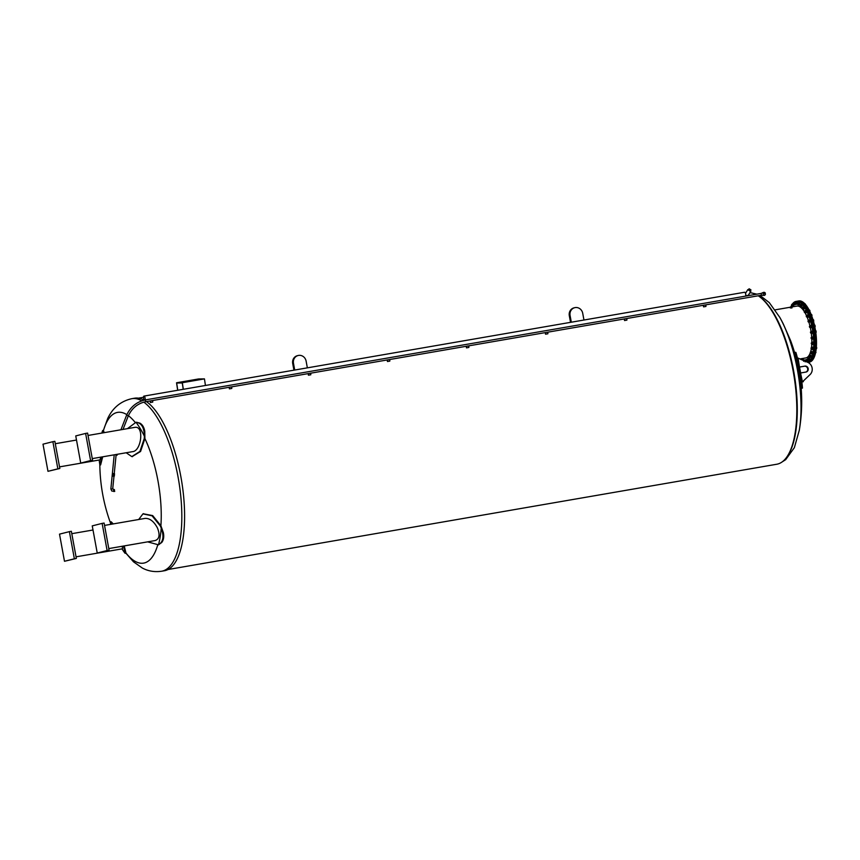<?xml version="1.0" encoding="UTF-8"?>
<svg xmlns="http://www.w3.org/2000/svg" width="860" height="860" viewBox="0 0 860 860"><rect width="100%" height="100%" fill="white"/><g stroke="black" fill="none" stroke-linecap="round" stroke-linejoin="round"><path stroke-width="1.29" d="M205.443 385.473L204.454 378.884L198.671 378.948L176.547 382.775L182.32 382.711L183.32 389.3M183.223 389.322L182.266 382.969L176.676 383.033L177.762 390.257M177.676 390.279L176.547 382.775M204.454 378.884L182.32 382.711M144.953 399.986A2.085 0.763 -99.8 0 0 145.157 398.685A2.085 0.763 -99.8 0 0 143.964 396.105A2.085 0.763 -99.8 0 0 143.512 397.89A2.085 0.763 -99.8 0 0 144.362 400.104M745.566 296.119A2.085 0.763 -99.8 0 0 745.77 294.819A2.085 0.763 -99.8 0 0 744.588 292.25L143.964 396.105M794.35 352.557L795.629 352.32L794.35 352.557L795.307 357.158A172.796 172.666 120.6 0 1 800.101 383.281L800.896 388.172A172.086 4.472 -10.4 0 1 801.176 388.344L802.455 388.107A173.387 4.504 169.6 0 0 802.176 387.935L801.38 383.044A174.096 173.956 -59.4 0 0 796.586 356.921L795.629 352.32A173.387 4.504 -10.4 0 1 795.919 352.482L795.93 352.525A174.333 174.333 0 0 1 797.919 359.888M794.575 352.514A173.032 173.032 0 0 0 790.512 340.42L783.32 324.026A173.032 173.032 0 0 0 779.816 317.404A83.001 30.552 -99.8 0 1 797.467 370.079A83.001 30.552 -99.8 0 1 799.316 430.183A173.032 173.032 0 0 0 801.187 388.344L802.455 387.935A174.333 174.333 0 0 0 801.703 380.529M775.139 309.858L796.822 306.096A26.305 9.686 80.2 0 1 797.209 306.042A26.305 9.686 80.2 0 1 802.219 308.772M802.294 308.858L802.111 307.805L802.348 308.89A26.305 9.686 80.2 0 1 804.272 311.513M804.992 312.717A26.305 9.686 80.2 0 1 806.486 315.663L806.347 315.803M807.207 317.34A26.305 9.686 80.2 0 1 808.421 320.64L808.421 320.651M808.529 321.608L808.464 320.458L809.282 320.93L808.97 322.414A26.305 9.686 80.2 0 1 809.905 325.822M810.346 327.778A26.305 9.686 80.2 0 1 811.001 331.326M811.303 333.358A26.305 9.686 80.2 0 1 811.668 336.937M811.786 338.84A26.305 9.686 80.2 0 1 811.84 342.398M811.775 344.193A26.305 9.686 80.2 0 1 811.485 347.504M811.195 349.074L811.012 348.02L811.249 349.106A26.305 9.686 80.2 0 1 810.486 352.202M810.249 352.879A26.305 9.686 80.2 0 1 805.788 357.943L800.735 358.813M168.055 569.513L776.795 464.239A86.946 32.003 -99.8 0 0 795.532 387.344A86.946 32.003 -99.8 0 0 758.251 295.786M755.746 294.356A86.946 32.003 -99.8 0 0 749.888 292.733M745.491 293.357L747.802 289.637L750.694 291.433L748.318 295.26L745.663 295.904M294.711 370.036L293.475 363.296A6.901 6.418 -104.2 0 1 298.108 355.513A6.901 6.418 -104.2 0 1 306.117 361.114L307.353 367.854M298.108 355.513L297.334 355.707A6.901 6.418 75.8 0 0 292.701 363.49L293.927 370.176M571.309 322.21L570.072 315.469A6.901 6.418 -104.2 0 1 574.706 307.687A6.901 6.418 -104.2 0 1 582.714 313.276L583.951 320.017M574.706 307.687L573.932 307.88A6.901 6.418 75.8 0 0 569.298 315.663L570.524 322.339M143.781 402.147A87.548 32.228 80.2 0 1 178.074 477.053A87.548 32.228 80.2 0 1 161.669 571.223L164.432 570.75A87.548 32.228 -99.8 0 0 180.847 476.58A87.548 32.228 -99.8 0 0 146.436 401.588M144.147 400.158A87.548 32.228 -99.8 0 0 134.601 398.202L131.827 398.685A87.548 32.228 80.2 0 1 141.771 400.846M143.244 513.775L152.672 515.581L160.895 525.729L163.378 532.695C164.152 536.769 163.615 540.015 161.755 542.466L158.541 544.788M124.238 545.906L125.969 553.023L125.281 553.281L123.485 546.035M136.675 422.314L139.857 423.12C142.416 424.56 144.05 427.269 144.76 431.247L144.888 438.525L140.588 451.457L132.139 456.606M126.183 452.758L131.806 456.596L139.944 451.425L144.276 438.492L144.373 436.171C144.233 427.527 141.448 422.894 135.998 422.281L127.452 428.645M137.019 422.325L135.998 422.281A77.905 28.681 -99.8 0 1 144.373 436.171M134.569 427.42L134.773 427.377C144.501 425.399 141.373 451.199 132.537 451.661L92.278 458.616M90.601 460.573L80.722 463.067L92.568 460.229L87.591 433.096L85.613 433.429L90.601 460.573L92.568 460.229M80.722 463.067L75.744 435.923L85.613 433.429M126.839 414.638A76.486 28.154 80.2 0 0 103.48 430.473L104.135 432.677M102.695 456.821L100.62 464.938L99.846 464.927L101.878 456.961M99.158 460.025L99.846 464.927M103.415 432.795L102.824 430.462L102.168 431.806M100.921 457.133L99.964 459.885L59.534 466.873M59.834 468.485L54.857 441.341L52.879 441.685L57.856 468.829L59.834 468.485L47.977 471.312L43 444.179L52.879 441.685M57.856 468.829L47.977 471.312M121.916 548.906L125.281 553.281M112.445 524.052L110.413 522.031L110.531 524.374M110.413 522.031L111.133 521.751L113.273 523.901M122.227 546.25L122.55 548.788L76.045 556.828M64.489 561.279L76.346 558.441L71.358 531.297L69.391 531.641L74.368 558.785L64.489 561.279L59.512 534.135L69.391 531.641M74.368 558.785L76.346 558.441M147.63 541.865L158.487 544.81C163.292 541.94 164.217 536.371 161.239 528.115L160.325 525.965L152.07 515.817L142.921 513.893L138.697 519.505M104.533 525.417L145.2 518.386C149.844 518.247 153.918 521.407 157.412 527.889C160.186 534.834 159.412 539.069 155.123 540.564L108.79 548.583M109.08 550.185L104.103 523.052L102.125 523.385L107.113 550.529L109.08 550.185L97.234 553.023L92.246 525.879L102.125 523.385M107.113 550.529L97.234 553.023M116.154 454.488L112.703 488.964L114.412 489.619L114.584 491.372M115.82 455.004L115.993 455.155A176.536 150.64 -50.2 0 1 116.121 454.499M113.047 476.075L113.283 474.602A176.536 150.64 -50.2 0 1 113.359 473.742L114.52 473.645L113.391 473.581M117.293 454.295L117.143 455.176L116.014 455.155M113.176 476.182L114.358 476.075L114.52 473.645M798.08 358.104L798.091 360.824A69.004 25.402 80.2 0 1 799.456 367.069A174.3 4.526 -10.4 0 1 799.477 367.08L798.08 358.104L808.11 362.49A7.332 6.815 -104.2 0 1 810.292 374.369L802.434 381.851L800.542 373.004A69.004 25.402 80.2 0 1 801.499 379.357L801.971 381.969L803.347 381.69M805.895 372.058A3.021 2.806 75.8 0 0 804.38 366.231L799.477 367.08M799.714 367.005L804.852 366.113A3.021 2.806 -104.2 0 1 806.132 372.014A3.021 2.806 -104.2 0 1 805.938 372.058L800.8 372.939M790.942 306.848A31.057 11.427 80.2 0 1 791.447 305.698M792.318 304.161A31.057 11.427 80.2 0 1 796.016 301.419A31.057 11.427 80.2 0 1 812.291 328.563A31.057 11.427 80.2 0 1 807.68 362.275M801.681 304.569L801.918 306.063M799.402 302.924L799.628 304.354M797.188 302.333L797.403 303.784L796.812 301.903L796.629 303.902L796.295 304.386L795.822 303.698L796.295 304.386L797.403 303.773L797.07 304.257M793.264 304.397L793.533 305.891M801.284 359.716L801.402 359.147M803.423 359.62L803.659 360.275M805.626 360.19L805.874 361.684M807.691 359.684L807.948 361.135M808.69 358.136L809.464 358.007L808.217 357.867L808.808 360.125L809.582 359.996L809.464 358.007L809.765 359.491M810.969 355.363L811.27 356.846M812.152 351.869L812.399 353.32M812.893 347.537L813.108 348.977M813.173 342.549L813.388 344.011M812.184 337.206L812.969 337.077L811.711 336.862L812.249 339.162L813.022 339.023L812.969 337.077L813.227 338.56M812.356 331.433L812.614 332.885M811.324 325.8L811.571 327.241M809.926 320.382L810.152 321.823M808.153 315.298L808.411 316.792M806.142 310.901L806.4 312.384M803.949 307.267L804.229 308.686M803.992 307.321L803.423 306.956L804.068 309.17L804.207 308.267L802.821 309.106L802.649 307.095L803.896 307.16M801.896 305.332L801.52 304.322L800.294 304.483L801.52 304.322L801.896 305.332L801.842 306.364L801.896 305.332L800.617 306.525L800.294 304.483L800.617 306.525M800.735 304.451L801.122 305.461M800.434 306.235L800.219 304.784M800.52 306.117L800.273 305.268M801.068 306.493L801.842 306.364M800.058 306.181L799.864 305.053M799.972 306.117L799.821 305.096L799.972 306.117M799.553 303.408L799.123 302.548L799.585 304.537L799.553 303.408L798.779 303.548L798.413 304.935L797.951 302.946L799.123 302.548M797.951 302.946L798.413 304.935L799.585 304.537L798.811 304.677M798.349 302.677L798.779 303.548M798.177 304.612L797.929 303.032M798.274 304.483L797.983 303.591M797.757 304.494L797.564 303.365M797.811 304.548L797.532 303.408L797.725 304.472M796.5 302.731L796.038 302.043L795.704 302.516L796.812 301.903M795.951 304.021L795.704 302.462M796.113 303.913L795.758 303M796.629 303.902L797.403 303.773M795.543 303.902L795.339 302.774M795.145 302.913L795.36 304.096L795.145 302.913L794.371 303.053L794.586 304.225L794.317 304.902L793.845 304.418L795.102 304.773L795.36 304.096L795.102 304.773M794.371 303.053L793.887 302.559L793.63 303.236L794.662 302.419M793.909 304.558L793.64 303.032M793.801 304.075L793.705 303.515M794.102 304.429L793.286 303.29M794.586 304.225L795.36 304.096M793.533 304.429L793.253 303.333L793.533 304.429M792.769 304.075L791.813 305.063L791.995 304.214L793.242 304.354L793.361 306.343L793.543 305.483L792.082 306.16M792.468 304.483L792.769 305.623M793.361 306.343L792.114 306.203L791.823 304.666M791.985 305.687L791.995 304.709M791.662 306.031L791.469 304.902M791.759 306.01L791.437 304.945L791.759 306.01M792.017 307.901L791.2 306.805L790.426 306.945L791.243 308.031M790.329 307.944L790.426 306.945M790.878 306.988L791.651 306.859M803.444 360.168L803.627 361.264M801.982 359.663L802.81 360.275M802.38 359.405L803.154 359.276M805.788 360.609L804.971 360.652L805.1 361.823M804.809 360.845L804.186 360.372M805.283 359.824L804.175 360.437L804.508 359.953L804.971 360.652M807.26 359.297L806.218 360.114L806.476 359.437L807.733 359.792L807.26 359.297L807.948 360.963L806.916 361.781L807.691 361.651M806.497 361.437L806.218 359.996M806.959 359.931L807.174 361.103M806.39 360.953L806.293 360.394M806.691 361.308L805.874 360.168M805.917 360.146L806.024 361.264L805.841 360.211M809.582 359.996L809.765 359.136L808.991 359.276M808.271 359.749L808.024 358.383M808.207 359.34L808.217 358.362M807.884 359.684L807.691 358.566M810.109 355.352L810.883 355.223L809.658 355.309L810.378 357.394L811.152 357.265L810.883 355.223L811.152 357.265M810.464 356.406L811.249 356.266M809.926 357.351L809.658 355.309L810.378 357.394M809.841 357.212L809.55 355.653M809.712 356.696L809.679 355.771M809.389 357.04L809.195 355.911M809.163 355.965L809.346 357.018L809.163 355.965M810.733 351.869L811.152 353.879L811.926 353.75L811.926 351.546L812.345 353.567L811.152 353.879L810.733 351.869L811.571 353.696M811.561 352.6L812.334 352.46M810.948 353.6L810.69 352.041M810.84 353.127L810.787 352.277M811.141 351.686L811.926 351.546M810.529 353.471L810.335 352.342M810.27 352.45L810.475 353.438L810.27 352.45M812.743 349.45L812.549 347.117L812.324 349.171L813.098 349.042L811.969 349.579L811.517 348.827L812.324 349.171M811.657 349.224L811.421 347.644L812.227 348.01M811.41 347.719L812.549 347.117M811.561 348.762L811.485 348.01M811.303 349.16L811.055 347.977M813.119 344.473L812.743 342.119L812.625 343.989L813.399 343.86L812.334 344.613L811.861 344.043L812.334 344.613L812.625 343.989M811.947 344.247L811.689 342.721M812.743 342.119L811.679 342.871L811.969 342.248L812.442 342.817M811.851 343.774L811.904 342.774L811.335 342.989M811.528 344.118L811.453 342.85M811.238 343.269L811.485 344.086L811.238 343.269M813.022 339.023L813.237 338.227L812.453 338.356M811.797 338.872L811.507 337.324M811.679 338.346L811.582 337.786M811.356 338.7L811.163 337.571M811.066 337.958L811.313 338.668L811.066 337.958M811.829 332.487L811.711 333.443L812.485 333.304L812.259 331.272L811.023 331.283L811.829 332.487L812.603 332.358L812.259 331.272L811.485 331.412M812.485 333.304L812.603 332.358M811.711 333.443L811.023 331.283L811.249 333.315M811.195 333.25L811.603 332.487L810.894 331.67M811.055 332.702L810.958 332.143M810.743 333.056L810.539 331.928M810.464 332.422L810.69 333.024L810.464 332.422M810.754 326.606L810.722 327.671L811.507 327.542L811.528 326.467L811.13 325.51L811.077 327.649L810.303 327.778L809.926 325.746L811.528 326.467M810.356 325.639L811.13 325.51M810.722 327.671L809.926 325.746M810.131 327.542L810.539 326.649L809.862 325.983M810.023 327.047L809.926 326.488M809.701 327.402L809.507 326.273M809.443 326.886L809.475 326.316L809.443 326.886M808.97 322.414L810.163 321.758M809.357 322.081L810.131 321.941L809.615 319.985L810.055 320.801L809.282 320.93M808.841 320.124L809.615 319.985M808.69 322.07L809.088 321.017L808.464 320.458M808.604 321.608L808.507 321.049M808.282 321.952L808.088 320.834M808.045 321.554L808.056 320.866L808.045 321.554M808.099 317.286L807.776 314.932L807.637 316.878L807.325 317.426L806.852 316.792L807.325 317.426L808.4 316.835M806.916 316.985L807.282 315.824L806.68 315.62L807.003 315.061L807.475 315.695M806.701 315.512L807.776 314.932M806.852 316.587L806.755 316.029M807.637 316.878L808.411 316.738M806.54 316.931L806.916 315.588M806.325 316.63L806.304 315.846L806.325 316.63M804.971 312.675L806.175 312.868L806.411 312.115L805.691 310.535L805.401 312.997L804.691 311.137M806.175 312.868L806.411 312.115L805.637 312.255M805.691 310.535L804.917 310.664L804.68 311.406L804.917 310.664L805.39 311.094M804.895 312.277L804.756 311.61M804.53 312.524L804.337 311.395M804.358 312.309L804.304 311.438L804.358 312.309M802.498 307.998L803.423 306.956M803.122 307.289L803.433 308.396M804.068 309.17L802.821 309.106L802.487 307.59M802.756 308.751L802.563 307.988M802.391 308.944L802.143 307.762M807.905 362.382A31.057 11.427 -99.8 0 0 813.818 329.788A31.057 11.427 -99.8 0 0 797.274 301.193L796.016 301.419M807.981 362.372A31.057 11.427 -99.8 0 0 808.099 362.35A31.057 11.427 -99.8 0 0 814.065 329.81A31.057 11.427 -99.8 0 0 797.51 301.161A31.057 11.427 -99.8 0 0 797.392 301.183M808.099 362.35L809.357 362.135A31.057 11.427 -99.8 0 0 815.334 329.584A31.057 11.427 -99.8 0 0 798.779 300.935L797.51 301.161M805.497 304.709L804.67 303.731M805.261 303.913L805.476 304.462M805.39 304.182L804.82 303.752M814.807 355.653L814.742 355.105M815.527 353.019L816.022 352.374M816.602 347.257L816.151 346.505L816.344 347.3M816.204 348.848L816.731 347.816L816.602 348.612M816.505 342.108L816.333 341.495M816.376 338.442L816.323 337.69M815.936 330.777L816.204 332.293M815.817 332.734L816.108 331.175M814.914 325.155L815.162 326.682M814.667 327.026L815.011 325.349M814.839 326.961L815.194 326.37M813.495 319.705L813.743 321.242M813.345 321.661L813.517 319.759M813.474 321.371L813.775 320.737M811.098 314.351L811.7 314.61M811.754 314.685L812.012 315.512L811.367 315.018M809.077 309.944L809.615 310.105M809.744 310.277L809.97 310.901L809.314 310.406M145.394 399.9C136.826 401.727 130.569 406.801 126.624 415.122L128.312 415.853C131.999 408.102 137.793 403.394 145.705 401.717L145.394 399.9L761.218 293.411L761.38 295.173M761.197 293.411L763.1 292.54L763.368 295.324M764.733 295.13L764.905 294.55M763.938 292.475L764.905 294.002M763.1 292.54L763.959 292.389M764.003 292.25L765.11 292.701L765.443 294.249L764.669 295.356M750.587 290.959L748.275 289.53M748.34 289.551L750.382 290.777L750.941 289.874L749.06 288.777L748.533 289.627M749.802 290.315L750.382 290.777M749.146 289.949L749.705 289.046M778.246 309.299L779.439 309.095M705.909 304.848L705.931 306.45L703.566 306.859L703.534 305.246L705.899 304.838M703.372 305.279L703.566 306.859M624.51 318.92L626.875 318.501L626.908 320.113L624.532 320.533L624.51 318.92M624.338 318.942L624.532 320.533M545.487 332.594L547.852 332.186L547.874 333.787L545.509 334.196L545.476 332.583M545.315 332.605L545.509 334.196M466.453 346.257L468.818 345.838L468.85 347.451L466.475 347.859L466.453 346.257M466.292 346.279L466.475 347.859M389.806 359.512L389.816 361.114L387.452 361.522L387.419 359.91L389.795 359.502M387.258 359.942L387.452 361.522M308.407 373.584L310.761 373.165L310.793 374.777L308.417 375.196L308.407 373.584M308.235 373.606L308.417 375.196M231.749 386.849L231.77 388.451L229.394 388.86L229.362 387.247L231.738 386.839M229.201 387.269L229.394 388.86M150.35 400.921L152.704 400.502L152.736 402.114L150.371 402.523L150.35 400.921M150.177 400.943L150.371 402.523M786.836 457.004A86.258 31.755 -99.8 0 0 794.016 373.025A86.258 31.755 -99.8 0 0 759.058 296.334M292.701 363.49L293.475 363.296M569.298 315.663L570.072 315.469M144.888 438.525A76.486 28.154 80.2 0 1 157.96 480.847A76.486 28.154 80.2 0 1 160.895 525.729M157.681 545.111A76.486 28.154 80.2 0 1 125.969 553.023M128.376 415.681A76.486 28.154 80.2 0 1 135.117 422.346M102.533 430.72A77.905 28.681 -99.8 0 0 101.953 433.053M121.98 548.895A77.905 28.681 -99.8 0 0 125.022 553.249M158.487 544.81A77.905 28.681 -99.8 0 0 161.239 528.115M113.638 489.748L113.799 491.512M112.703 488.964L110.865 488.964L111.8 491.017L114.724 491.425M801.38 383.044L800.101 383.281M802.176 387.935L800.896 388.172M796.586 356.921L795.307 357.158M782.278 461.831L785.674 459.659L794.361 447.673L799.316 430.183M753.145 293.325L756.864 294.163M760.036 295.474L769.27 302.602L779.816 317.404M138.428 398.159L143.491 397.277M161.669 571.223C154.714 572.244 148.275 571.191 142.362 568.051L133.515 561.827L125.377 552.593M131.827 398.685C116.895 402.007 110.607 412.435 107.704 418.487L103.189 431.032M131.806 456.596L132.483 456.638M88.032 435.461L134.773 427.377M102.824 430.462L103.533 430.473M102.2 431.698L101.888 433.064M55.287 443.717L76.497 440.04M71.799 533.673L93.009 530.007M158.251 544.907L158.842 544.67M142.921 513.893L143.545 513.646M99.835 464.927A175.967 175.967 0 0 0 110.241 522.299M126.624 415.122L120.938 429.763M114.208 454.832L110.865 488.964M128.312 415.853L123.012 429.409M145.705 401.717L761.53 295.216M800.617 372.993A174.333 174.333 0 0 0 799.531 367.069M761.508 295.227L763.54 295.41M763.594 295.41L764.583 295.238M748.286 289.53L749.759 290.959C751.64 291.787 751.145 291.314 748.286 289.53L747.942 289.669"/></g></svg>
